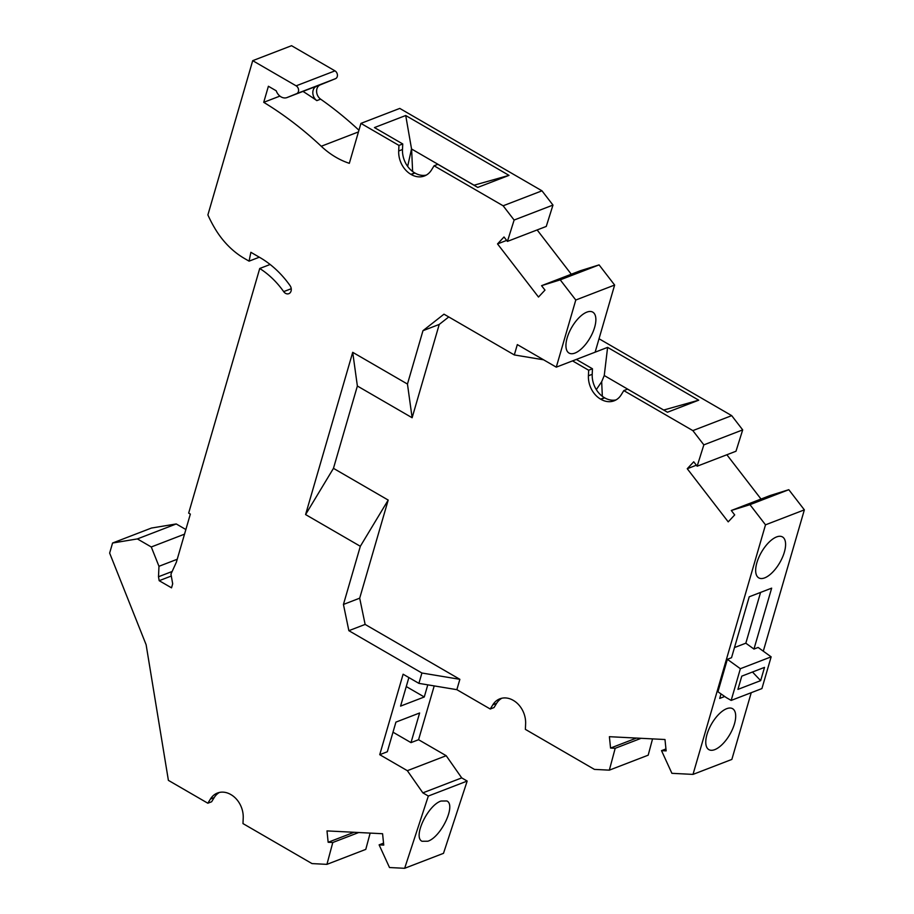 <?xml version="1.0" encoding="UTF-8"?>
<svg xmlns="http://www.w3.org/2000/svg" width="914" height="914" viewBox="0 0 914 914"><rect width="100%" height="100%" fill="white"/><g stroke="black" fill="none" stroke-linecap="round" stroke-linejoin="round"><path stroke-width="1.37" d="M334.981 70.869L296.136 85.836L252.71 60.667L291.555 45.7L334.981 70.869A4.353 3.405 68.9 0 1 337.106 77.027A4.353 3.405 68.9 0 1 335.507 78.673L320.22 84.876A8.157 6.387 -111.1 0 0 317.215 87.961A8.157 6.387 -111.1 0 0 320.631 99.158L316.838 100.62A349.148 273.286 -111.1 0 0 302.98 91.411M296.136 85.836A4.353 3.405 68.9 0 1 298.261 92.006A4.353 3.405 68.9 0 1 296.65 93.651L287.133 97.512A9.791 7.666 -111.1 0 1 287.03 97.558L322.094 84.042A9.791 7.666 -111.1 0 0 322.185 84.008L316.427 86.339A8.157 6.387 -111.1 0 0 313.433 89.423A8.157 6.387 -111.1 0 0 316.838 100.62M291.235 288.721L283.671 291.623A5.438 4.262 -111.1 0 0 285.488 293.314A5.438 4.262 -111.1 0 0 288.801 293.691A5.438 4.262 -111.1 0 0 290.035 285.591A90.28 70.664 -111.1 0 0 259.953 257.565L250.87 252.298L249.076 261.153L259.325 257.2M358.448 131.924L321.248 146.263A349.148 273.286 -111.1 0 0 263.723 102.322L268.396 86.259L276.222 90.794A9.791 7.666 -111.1 0 0 281.055 96.884A9.791 7.666 -111.1 0 0 287.03 97.558M321.248 146.263A81.575 63.854 -111.1 0 0 336.055 157.345A81.575 63.854 -111.1 0 0 349.331 163.32L360.927 123.39L399.772 108.412L541.979 190.82L552.97 205.079L546.264 226.432L507.419 241.399L504.014 236.977L497.524 243.912L538.495 297.05L544.984 290.104L541.568 285.682L580.413 270.715L599.093 264.889L614.631 285.042L595.128 352.187L607.604 347.377L604.257 375.528L663.678 410.043M370.147 833.1L365.783 849.38L326.938 864.358L332.787 842.502L328.149 842.274L326.995 830.906L382.578 833.728L383.743 845.096L379.116 844.856L389.501 867.535L404.651 868.3L428.335 796.037L422.862 792.861L407.347 770.685L379.733 754.678L403.108 674.212L418.898 683.364L421.914 673.012L348.862 630.683L343.436 604.451L360.333 546.286L305.584 514.571L352.713 352.324L407.461 384.051L422.965 330.697L443.987 314.176L514.319 354.94L517.324 344.589L556.283 367.154L575.786 300.021L560.236 279.855L541.568 285.682M283.671 291.623A79.404 62.152 -111.1 0 0 259.736 268.488L188.661 513.108L190.352 514.091L176.368 562.213L170.952 574.095L172.689 583.817L171.524 587.839L159.185 580.698L158.499 576.745L158.967 566.292L151.278 546.972L137.374 538.917L112.571 543.019L151.416 528.052L176.231 523.951L185.862 529.526M358.939 130.222A349.148 273.286 -111.1 0 0 320.631 99.158M537.146 229.94L571.296 274.234M434.207 685.911L418.578 739.712L446.192 755.707L461.707 777.894L467.18 781.059L443.496 853.333L404.651 868.3M507.419 241.399L514.125 220.046L503.134 205.787L434.081 165.777L431.499 169.97A21.753 17.023 68.9 0 1 424.462 175.968A21.753 17.023 68.9 0 1 411.174 174.494L410.923 174.346A21.753 17.023 68.9 0 1 398.698 150.97L398.95 145.417L360.927 123.39M252.71 60.667L207.889 214.916A103.328 80.878 -111.1 0 0 215.464 229.357A76.136 59.593 -111.1 0 0 244.392 258.433L249.076 261.153M112.571 543.019L109.646 553.084L146.126 644.747L168.393 780.362L207.844 803.223L210.426 799.03L214.207 797.568L211.625 801.761L207.844 803.223M326.938 864.358L312.017 863.593L242.975 823.583L243.215 818.03A21.753 17.023 -111.1 0 0 231.002 794.654L230.739 794.506A21.753 17.023 -111.1 0 0 217.452 793.032A21.753 17.023 -111.1 0 0 210.426 799.03M348.862 630.683L365.132 624.422L459.868 679.319L456.851 689.67L490.247 709.013L494.028 707.55L496.61 703.357A21.753 17.023 -111.1 0 1 501.809 698.239M343.436 604.451L359.693 598.179L365.132 624.422M514.125 220.046L552.97 205.079M503.134 205.787L541.979 190.82M398.95 145.417L402.743 143.955L374.454 127.572L405.725 115.518L509.007 175.374L473.966 185.234M434.081 165.777L437.875 164.314L477.736 187.416L509.007 175.374M426.301 175.1A21.753 17.023 68.9 0 1 414.967 173.032L414.705 172.883A21.753 17.023 68.9 0 1 402.491 149.508L402.743 143.955M407.655 166.394L411.529 148.879L405.725 115.518M474.058 185.211L411.608 149.016L412.614 171.489M407.461 384.051L412.123 417.744L439.234 324.424L422.965 330.697M506.653 240.405L497.524 243.912M279.89 96.096L263.723 102.322M270.133 264.477L259.736 268.488M151.278 546.972L184.514 534.164M158.967 566.292L177.225 559.265M137.374 538.917L176.231 523.951M665.952 748.943L661.519 750.645L666.146 750.885L664.981 739.517L609.398 736.695L610.552 748.063L636.487 738.066M219.406 792.449A21.753 17.023 -111.1 0 0 214.207 797.568M760.665 680.633L764.515 667.38L741.78 676.143L737.929 689.396L760.665 680.633L752.485 672.019M490.247 709.013L492.829 704.82A21.753 17.023 -111.1 0 1 499.855 698.822A21.753 17.023 -111.1 0 1 513.142 700.295L513.405 700.444A21.753 17.023 -111.1 0 1 525.619 723.831L525.379 729.372L594.42 769.394L609.341 770.148L615.191 748.303L610.552 748.063M615.191 748.303L641.114 738.306M332.787 842.502L358.711 832.517M383.549 843.154L379.116 844.856M467.18 781.059L428.335 796.037M441.039 801.03L446.877 800.972C456.235 805.074 441.188 836.938 427.866 841.223L422.039 841.268C412.682 837.167 427.729 805.303 441.039 801.03M461.707 777.894L422.862 792.861M407.347 770.685L446.192 755.707M418.578 739.712L411.003 742.625L419.617 712.989L395.922 722.117L387.319 751.754L379.733 754.678M392.997 732.194L411.003 742.625M427.786 684.849L424.267 696.982L400.572 706.111L408.878 677.56M418.898 683.364L456.851 689.67M726.367 697.645L717.936 691.772L727.361 659.314L740.374 668.705L731.166 700.421L726.367 697.645M575.786 300.021L614.631 285.042M595.128 352.187L556.283 367.154M574.963 353.067A23.661 10.557 120.1 0 0 592.718 332.593A23.661 10.557 120.1 0 0 592.763 312.131A23.661 10.557 120.1 0 0 586.857 312.131A23.661 10.557 120.1 0 0 569.091 332.593A23.661 10.557 120.1 0 0 569.045 353.067A23.661 10.557 120.1 0 0 574.963 353.067M560.236 279.855L599.093 264.889M703.849 444.867L742.694 429.888L735.987 451.242L697.142 466.209L703.849 444.867L692.846 430.608L623.805 390.598L621.223 394.791A21.753 17.023 68.9 0 1 614.185 400.789A21.753 17.023 68.9 0 1 600.898 399.304L600.635 399.155A21.753 17.023 68.9 0 1 588.422 375.78L588.662 370.227L572.541 360.893M588.662 370.227L592.455 368.776L576.334 359.431M623.805 390.598L627.587 389.136L667.46 412.237L698.719 400.183L607.604 347.377M692.846 430.608L731.703 415.642L599.036 338.751M616.025 399.909A21.753 17.023 68.9 0 1 604.691 397.853L604.428 397.693A21.753 17.023 68.9 0 1 592.215 374.317L592.455 368.776M596.316 389.627L601.675 381.721L604.257 375.528M698.719 400.183L663.77 410.02M601.675 381.721L602.337 396.31M328.149 842.274L354.084 832.277M749.96 504.665L788.805 489.698L804.354 509.863L765.509 524.83L749.96 504.665L731.291 510.503L734.696 514.925L728.218 521.86L687.248 468.733L693.726 461.787L697.142 466.209M726.87 454.761L761.019 499.044M696.365 465.215L687.248 468.733M731.291 510.503L770.136 495.525L788.805 489.698M661.519 750.645L671.904 773.324L693.006 774.398L731.851 759.42L751.239 692.686M609.341 770.148L648.186 755.181L652.55 738.889M693.006 774.398L765.509 524.83M763.293 651.179L804.354 509.863M727.361 659.314L731.531 657.703L749.229 596.785L771.656 588.148L753.959 649.066L758.129 647.455L771.142 656.846L761.922 688.573L731.166 700.421M721.009 693.909L719.706 698.422L724.711 696.491M714.782 749.629A23.661 10.557 120.1 0 0 728.755 736.261A23.661 10.557 120.1 0 0 732.594 708.693A23.661 10.557 120.1 0 0 726.676 708.693A23.661 10.557 120.1 0 0 708.921 729.155A23.661 10.557 120.1 0 0 708.864 749.629A23.661 10.557 120.1 0 0 714.782 749.629M764.675 577.877A23.661 10.557 120.1 0 0 778.934 564.075A23.661 10.557 120.1 0 0 782.487 536.941A23.661 10.557 120.1 0 0 776.569 536.941A23.661 10.557 120.1 0 0 758.814 557.414A23.661 10.557 120.1 0 0 758.769 577.877A23.661 10.557 120.1 0 0 764.675 577.877M171.775 571.627L158.499 576.745M171.295 576.026L159.185 580.698M543.567 359.796L514.319 354.94M760.574 592.421L745.824 643.193L734.479 647.558M753.959 649.066L745.824 643.193M421.914 673.012L459.868 679.319M406.262 686.551L424.267 696.982M740.374 668.705L771.142 656.846M448.763 316.941L439.234 324.424M412.123 417.744L357.374 386.016L333.461 468.345L388.199 500.072L360.333 546.286M359.693 598.179L388.199 500.072M742.694 429.888L731.703 415.642M305.584 514.571L333.461 468.345M357.374 386.016L352.713 352.324M320.22 84.876L316.427 86.339M322.185 84.008L287.133 97.512M398.698 150.97L402.491 149.508M410.923 174.346L414.705 172.883M411.174 174.494L414.967 173.032M335.507 78.673L296.65 93.651M588.422 375.78L592.215 374.317M600.635 399.155L604.428 397.693M600.898 399.304L604.691 397.853M492.829 704.82L496.61 703.357"/></g></svg>

